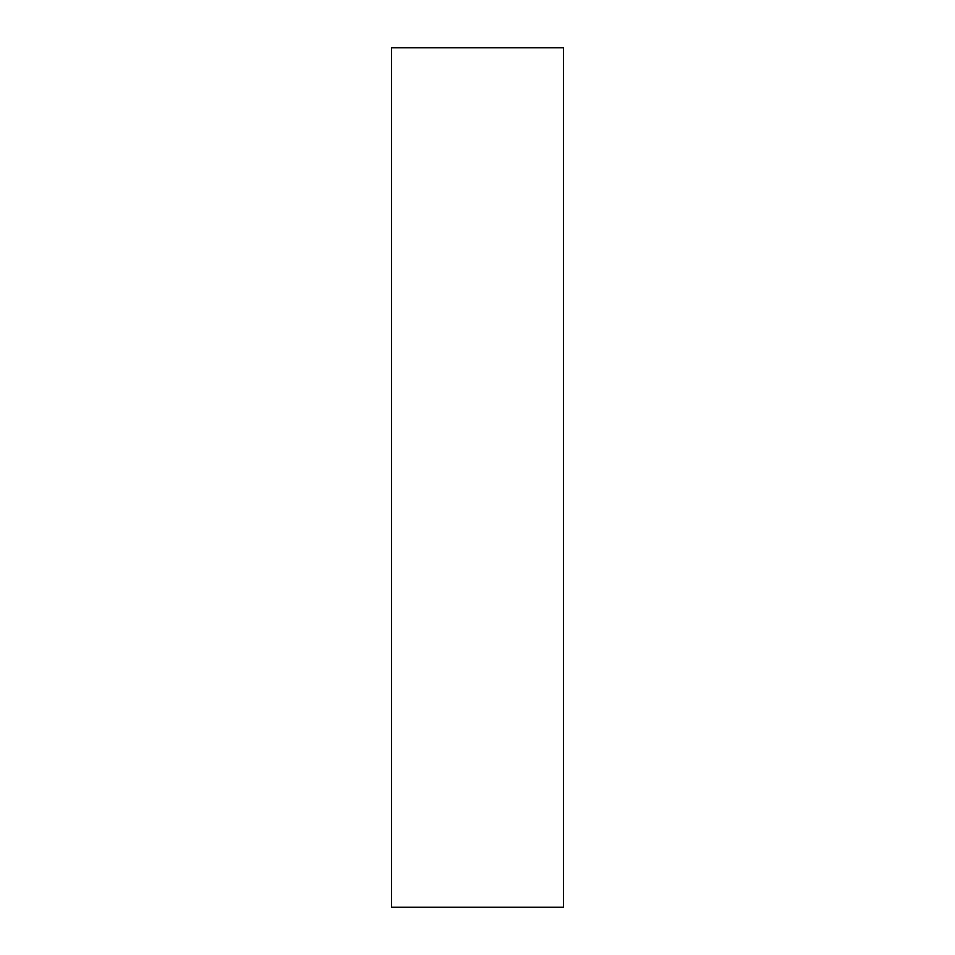 <?xml version="1.0" encoding="UTF-8"?>
<svg xmlns="http://www.w3.org/2000/svg" width="955" height="955" viewBox="0 0 955 955"><rect width="100%" height="100%" fill="white"/><g stroke="black" fill="none" stroke-linecap="round" stroke-linejoin="round"><path stroke-width="1.43" d="M563.45 907.25L563.45 47.75L391.55 47.75L391.55 907.25L563.45 907.25"/></g></svg>
